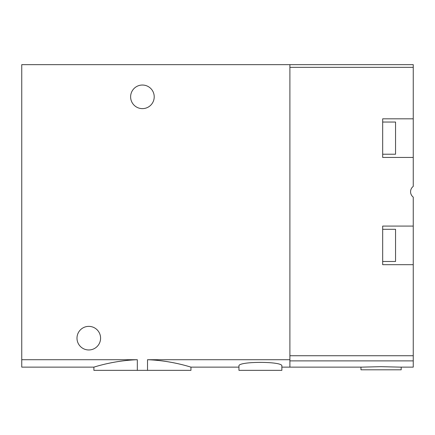 <?xml version="1.0" encoding="UTF-8"?>
<svg xmlns="http://www.w3.org/2000/svg" width="435" height="435" viewBox="0 0 435 435"><rect width="100%" height="100%" fill="white"/><g stroke="black" fill="none" stroke-linecap="round" stroke-linejoin="round"><path stroke-width="0.65" d="M21.75 359.718L137.324 359.718C113.182 360.479 93.498 367.368 93.884 367.129C93.481 367.347 113.133 360.539 137.324 359.718L137.324 370.348L93.884 370.348L93.884 367.129L21.75 367.129L21.75 64.652L289.9 64.652L289.9 367.129L289.9 360.887L413.25 360.887L413.25 367.129L399.477 367.129M137.324 370.348L147.514 370.348L147.514 359.718C171.656 360.479 191.335 367.368 190.954 367.129C191.351 367.347 171.7 360.539 147.514 359.718L289.9 359.718M147.514 370.348L190.954 370.348L190.954 367.129L238.951 367.129M281.858 366.031C283.25 361.175 237.553 361.175 238.951 366.031L238.951 370.348L281.858 370.348L281.858 366.031M130.62 96.831A11.799 11.799 0 0 0 148.319 107.048A11.799 11.799 0 0 0 148.319 86.614A11.799 11.799 0 0 0 130.62 96.831M76.99 338.169A11.799 11.799 0 0 0 94.689 348.386A11.799 11.799 0 0 0 94.689 327.952A11.799 11.799 0 0 0 76.99 338.169M289.9 64.652L413.25 64.652L413.25 118.82L382.68 118.82L382.68 157.432L413.25 157.432L413.25 186.392A6.704 6.704 0 0 0 413.25 197.12L413.25 226.08L382.68 226.08L382.68 264.692L413.25 264.692L413.25 226.08M413.25 157.432L413.25 118.82M413.25 264.692L413.25 360.887M413.25 67.338L289.9 67.338L289.9 355.732L413.25 355.732M399.477 367.113L381.071 366.672L362.665 367.113M360.963 367.129L360.963 369.81L401.184 369.81L401.184 367.129M382.68 229.299L395.551 229.299L395.551 261.478L382.68 261.478M382.68 122.039L395.551 122.039L395.551 154.218L382.68 154.218M281.858 367.129L362.665 367.129"/></g></svg>
